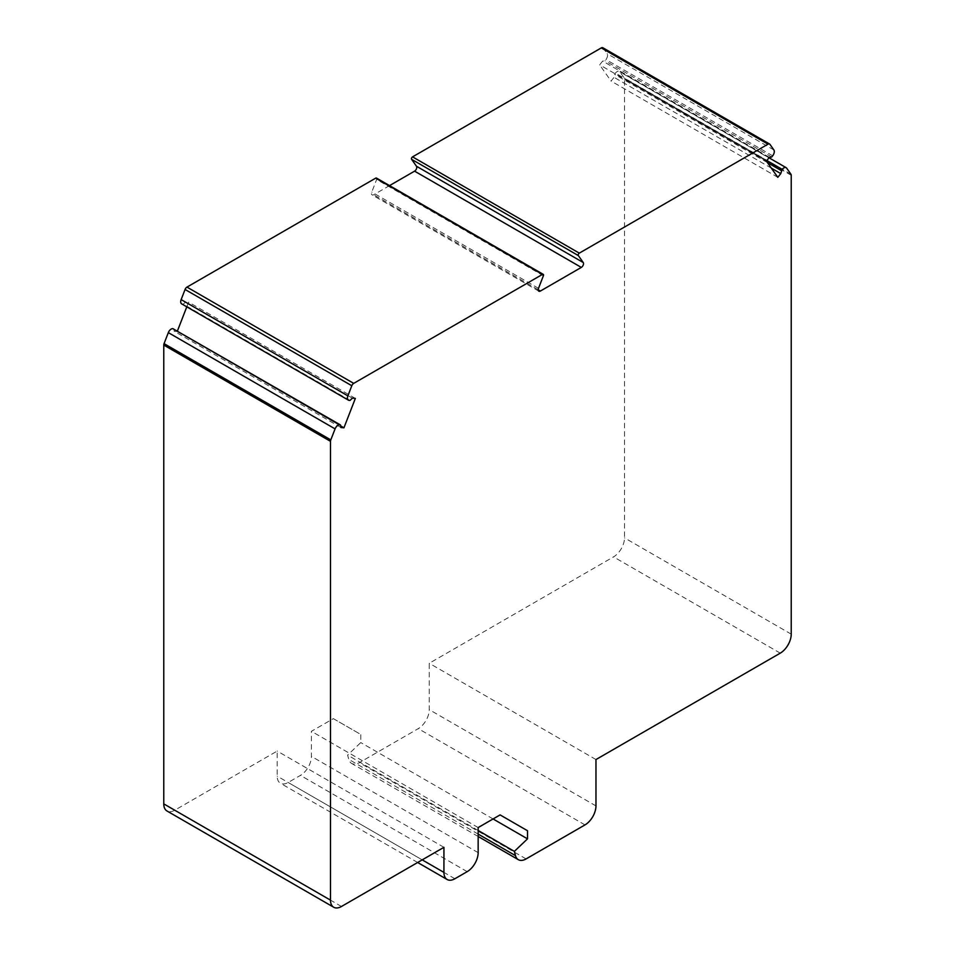 <?xml version="1.0" encoding="UTF-8"?>
<svg xmlns="http://www.w3.org/2000/svg" width="955" height="955" viewBox="0 0 955 955"><rect width="100%" height="100%" fill="white"/><g stroke="black" fill="none" stroke-linecap="round" stroke-linejoin="round"><path stroke-width="0.72" stroke-dasharray="4.78 3.58" d="M602.844 47.75A3.104 1.791 -60 0 1 603.19 48.072L607.117 53.659A4.656 2.686 -60 0 1 605.912 59.556L604.969 60.738L602.653 61.096L599.644 64.833L611.057 81.056L614.053 77.331L615.438 73.093A4.656 2.686 -60 0 1 619.413 71.41A4.656 2.686 -60 0 1 619.926 71.888L624.2 77.964A3.104 1.791 -60 0 1 624.498 79.062L624.498 537.88A15.519 8.953 -60 0 1 613.528 556.884L429.237 663.283L429.237 709.649A15.519 8.953 -60 0 1 418.266 728.641L359.355 762.651A15.519 8.953 -60 0 1 351.595 763.415A15.519 8.953 -60 0 1 348.766 759.38L347.62 755.119L360.787 742.572L360.787 734.467L333.355 718.638L311.414 731.303L311.414 756.384A15.519 8.953 -60 0 1 300.455 775.388L288.159 782.479A15.519 8.953 -60 0 1 280.412 783.243A15.519 8.953 -60 0 1 277.189 776.14L277.189 751.06L174.741 810.21A15.519 8.953 -60 0 1 166.982 810.986M771.7 157.002L604.969 60.738M769.384 157.36L602.653 61.096M766.388 161.097L599.644 64.833M777.8 177.32L611.057 81.056M771.33 168.128L614.053 77.331M767.438 162.589L614.483 74.275M595.968 759.547L429.237 663.283M478.157 830.48L347.62 755.119M493.078 818.96L360.787 742.572M333.355 718.638L360.787 734.467M478.157 827.567L311.414 731.303M443.932 847.324L277.189 751.06M173.774 328.723L174.204 331.278L177.2 331.54L177.475 330.86M340.947 427.542L174.204 331.278M340.672 425.918L177.2 331.54M186.786 306.842L188.613 302.138L185.616 301.876L183.3 304.179L182.345 304.096A4.656 2.686 -60 0 1 181.665 303.881M355.356 398.402L188.613 302.138M352.347 398.139L185.616 301.876M350.031 400.443L183.3 304.179M376.473 178.072A1.552 0.895 -60 0 1 376.652 179.492L371.77 192.062A3.104 1.791 120 0 0 372.128 194.927A3.104 1.791 120 0 0 373.68 194.772L389.545 185.604M769.933 144.336L603.19 48.072M773.86 149.935L607.117 53.659M772.655 155.82L605.912 59.556M766.853 160.512L615.438 73.093M786.669 168.164L619.926 71.888M790.943 174.228L624.2 77.964M791.229 175.326L624.498 79.062M791.229 634.144L624.498 537.88M780.259 653.148L613.528 556.884M595.968 805.913L429.237 709.649M584.997 824.905L418.266 728.641M526.098 858.915L359.355 762.651M478.157 834.085L348.766 759.38M478.157 852.648L311.414 756.384M467.186 871.652L300.455 775.388M454.902 878.743L288.159 782.479M422.217 859.87L277.189 776.14M341.472 906.486L174.741 810.21M349.088 400.36L182.345 304.096M543.395 275.768L376.652 179.492M538.513 288.326L371.77 192.062M538.214 289.771L373.68 194.772M769.038 157.802L619.413 71.41M478.157 836.485L351.595 763.415M417.669 862.496L280.412 783.243M538.859 291.191L372.128 194.927"/><path stroke-width="1.43" d="M389.545 185.604L414.589 171.148A3.104 1.791 120 0 0 416.487 166.254L411.605 159.318A1.552 0.895 -60 0 1 412.56 156.871L601.292 47.905A3.104 1.791 -60 0 1 602.844 47.75L769.575 144.014A3.104 1.791 -60 0 1 769.933 144.336L773.86 149.935A4.656 2.686 -60 0 1 772.655 155.82L771.7 157.002L769.384 157.36L766.388 161.097L777.8 177.32L780.796 173.595L771.33 168.128M780.796 173.595L782.181 169.369A4.656 2.686 -60 0 1 786.144 167.674A4.656 2.686 -60 0 1 786.669 168.164L790.943 174.228A3.104 1.791 -60 0 1 791.229 175.326L791.229 634.144A15.519 8.953 -60 0 1 780.259 653.148L595.968 759.547L595.968 805.913A15.519 8.953 -60 0 1 584.997 824.905L526.098 858.915A15.519 8.953 -60 0 1 518.338 859.691A15.519 8.953 -60 0 1 515.497 855.644L514.363 851.383L527.518 838.848L527.518 830.731L500.098 814.902L478.157 827.567L478.157 852.648A15.519 8.953 -60 0 1 467.186 871.652L454.902 878.743A15.519 8.953 -60 0 1 447.143 879.507A15.519 8.953 -60 0 1 443.932 872.404L443.932 847.324L341.472 906.486A15.519 8.953 -60 0 1 333.725 907.25A15.519 8.953 -60 0 1 330.502 900.147L330.502 441.329A3.104 1.791 -60 0 1 330.8 439.897L335.074 428.89A4.656 2.686 -60 0 1 339.562 424.903L340.517 424.987L340.947 427.542L343.943 427.804L355.356 398.402L352.347 398.139L350.031 400.443L349.088 400.36A4.656 2.686 -60 0 1 348.408 400.145A4.656 2.686 -60 0 1 347.883 395.859L351.81 385.736A3.104 1.791 -60 0 1 353.708 383.373L542.44 274.407A1.552 0.895 -60 0 1 543.216 274.336A1.552 0.895 -60 0 1 543.395 275.768L538.513 288.326A3.104 1.791 120 0 0 538.859 291.191A3.104 1.791 120 0 0 540.411 291.036L581.32 267.412A3.104 1.791 120 0 0 583.23 262.518L578.348 255.582A1.552 0.895 -60 0 1 579.303 253.135L768.023 144.169A3.104 1.791 -60 0 1 769.575 144.014M781.226 170.551L767.438 162.589M514.363 851.383L478.157 830.48M527.518 838.848L493.078 818.96M527.518 830.731L500.098 814.902M333.725 907.25L166.982 810.986A15.519 8.953 -60 0 1 163.771 803.883L163.771 345.065A3.104 1.791 -60 0 1 164.057 343.621L168.331 332.627A4.656 2.686 -60 0 1 172.819 328.639L340.517 424.987M343.943 427.804L340.672 425.918M177.475 330.86L186.786 306.842M348.408 400.145L181.665 303.881A4.656 2.686 -60 0 1 181.14 299.595L185.067 289.472A3.104 1.791 -60 0 1 186.977 287.109L375.697 178.143A1.552 0.895 -60 0 1 376.473 178.072L543.216 274.336M579.303 253.135L412.56 156.871M768.023 144.169L601.292 47.905M782.181 169.369L766.853 160.512M515.497 855.644L478.157 834.085M443.932 872.404L422.217 859.87M330.502 900.147L163.771 803.883M330.502 441.329L163.771 345.065M330.8 439.897L164.057 343.621M335.074 428.89L168.331 332.627M339.562 424.903L172.819 328.639M347.883 395.859L181.14 299.595M351.81 385.736L185.067 289.472M353.708 383.373L186.977 287.109M542.44 274.407L375.697 178.143M540.411 291.036L538.214 289.771M581.32 267.412L414.589 171.148M583.23 262.518L416.487 166.254M578.348 255.582L411.605 159.318M786.144 167.674L769.038 157.802M518.338 859.691L478.157 836.485M447.143 879.507L417.669 862.496"/></g></svg>
